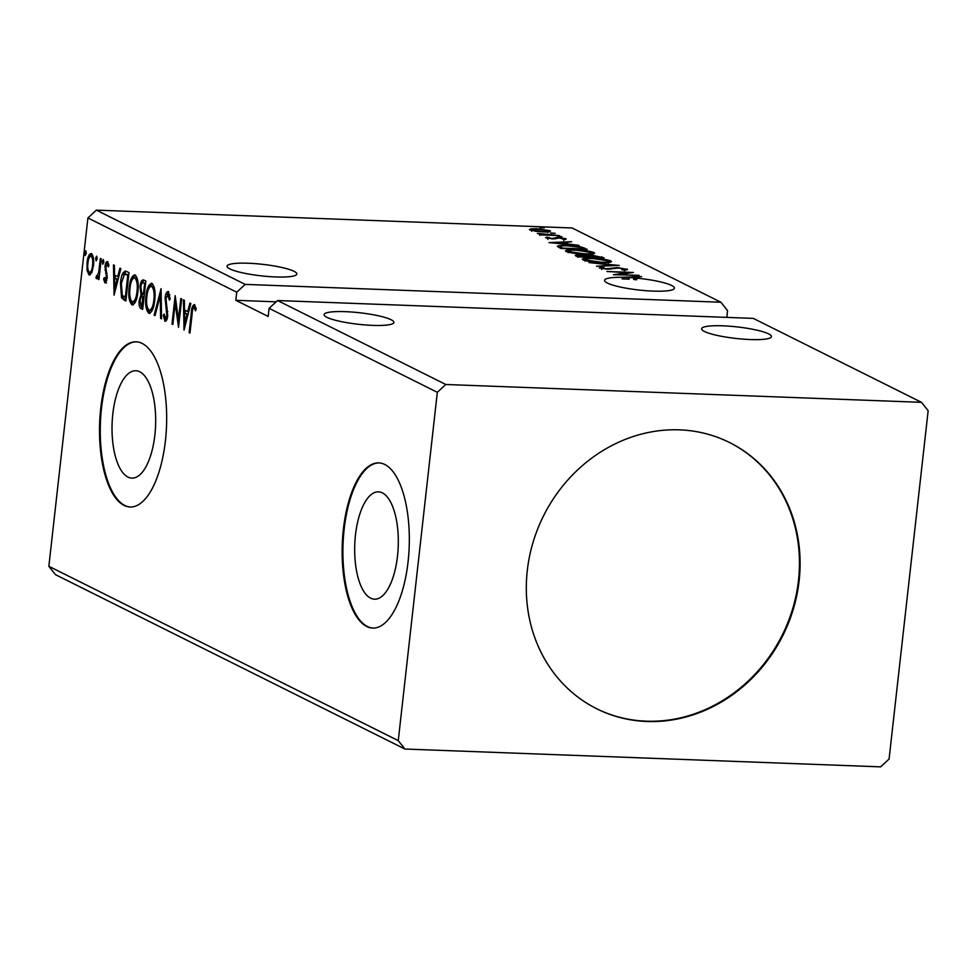 <?xml version="1.0" encoding="UTF-8"?>
<svg xmlns="http://www.w3.org/2000/svg" width="977" height="977" viewBox="0 0 977 977"><rect width="100%" height="100%" fill="white"/><g stroke="black" fill="none" stroke-linecap="round" stroke-linejoin="round"><path stroke-width="1.47" d="M768.63 333.89A35.123 5.801 6.4 0 0 729.843 326.22A35.123 5.801 6.4 0 0 701.633 328.76A35.123 5.801 6.4 0 0 704.454 331.472A35.123 5.801 6.4 0 0 743.241 339.141A35.123 5.801 6.4 0 0 771.451 336.601A35.123 5.801 6.4 0 0 768.63 333.89M326.904 317.317A35.123 5.801 -173.6 0 1 324.083 314.606A35.123 5.801 -173.6 0 1 352.294 312.066A35.123 5.801 -173.6 0 1 391.081 319.723A35.123 5.801 -173.6 0 1 393.902 322.434A35.123 5.801 -173.6 0 1 365.691 324.975A35.123 5.801 -173.6 0 1 326.904 317.317M294.028 271.301A35.123 5.801 6.4 0 0 255.229 263.643A35.123 5.801 6.4 0 0 227.03 266.171A35.123 5.801 6.4 0 0 229.839 268.895A35.123 5.801 6.4 0 0 268.638 276.552A35.123 5.801 6.4 0 0 296.837 274.012A35.123 5.801 6.4 0 0 294.028 271.301M636.882 278.152A35.123 5.801 -173.6 0 1 671.578 285.455A35.123 5.801 -173.6 0 1 674.399 288.166A35.123 5.801 -173.6 0 1 646.188 290.706A35.123 5.801 -173.6 0 1 607.389 283.049A35.123 5.801 -173.6 0 1 604.58 280.338A35.123 5.801 -173.6 0 1 622.361 277.297L641.633 276.601L635.27 277.346L636.882 278.152L636.699 279.776A35.123 5.801 -173.6 0 0 633.646 279.495L633.829 277.883L632.925 277.431L629.273 277.553L629.09 279.178A35.123 5.801 -173.6 0 0 622.19 278.921L622.361 277.297M629.273 277.553A35.123 5.801 -173.6 0 1 633.829 277.883M799.125 580.778A148.773 133.776 116.5 0 0 729.624 442.557A148.773 133.776 116.5 0 0 527.287 570.58A148.773 133.776 116.5 0 0 596.776 708.789A148.773 133.776 116.5 0 0 799.125 580.778M596.458 708.63A148.773 133.776 116.5 0 0 798.478 580.448A148.773 133.776 116.5 0 0 729.306 442.398M397.517 556.011A53.723 21.763 -87.9 0 0 378.502 491.834A53.723 21.763 -87.9 0 0 355.469 535.017A53.723 21.763 -87.9 0 0 374.484 599.194A53.723 21.763 -87.9 0 0 397.517 556.011M154.879 434.936A53.723 21.763 -87.9 0 0 135.864 370.747A53.723 21.763 -87.9 0 0 112.819 413.943A53.723 21.763 -87.9 0 0 131.834 478.119A53.723 21.763 -87.9 0 0 154.879 434.936M165.443 440.554A82.654 33.487 -87.9 0 0 136.194 341.816A82.654 33.487 -87.9 0 0 100.741 408.264A82.654 33.487 -87.9 0 0 129.99 507.002A82.654 33.487 -87.9 0 0 165.443 440.554M136.56 341.84A82.654 33.487 -87.9 0 0 101.498 408.288A82.654 33.487 -87.9 0 0 130.368 507.014M408.093 561.628A82.654 33.487 -87.9 0 0 378.832 462.89A82.654 33.487 -87.9 0 0 343.379 529.339A82.654 33.487 -87.9 0 0 372.64 628.077A82.654 33.487 -87.9 0 0 408.093 561.628M379.21 462.915A82.654 33.487 -87.9 0 0 344.136 529.375A82.654 33.487 -87.9 0 0 373.019 628.089M921.506 402.329L753.267 318.38L277.553 300.537L269.102 308.353L437.33 392.302L398.262 740.639L48.85 566.294L55.494 574.671L404.905 749.029L880.619 766.86L889.082 759.044L928.15 410.706L921.506 402.329L445.793 384.486L277.553 300.537M639.019 275.306L613.458 274.745L627.503 272.656L606.925 271.484L633.352 272.473L619.357 274.561L638.97 275.697M619.271 265.451L596.471 266.269L612.823 265.17L589.07 262.581L619.271 265.451M576.003 256.059C574.476 255.205 575.783 254.85 579.935 254.997L586.627 255.742L591.586 255.095L604.03 257.843L577.602 256.853L575.221 255.424M584.551 248.134L587.189 249.44L560.761 248.451L557.305 246.289C558.441 245.483 561.787 245.215 567.344 245.483C574.83 245.703 580.57 246.583 584.551 248.134L584.417 249.343M529.937 229.937L530.767 228.887L536.788 228.728L549.929 230.694C550.93 231.72 548.683 232.135 543.175 231.915L535.481 231.231L529.387 229.424M549.819 231.61L549.929 230.694L550.491 231.207M559.455 235.604L540.147 234.883L542.113 234.553L537.423 233.369L559.455 235.604M545.838 237.875L546.912 237.142L551.602 238.461L558.575 237.582L565.988 238.706L565.17 239.499L559.54 238.022L552.567 238.901L545.593 237.619M549.074 237.46L548.097 238.473M565.915 239.365L565.988 238.706L565.17 239.499M562.874 239.194L563.717 238.669M96.381 210.14L572.095 227.971L720.916 302.235L245.203 284.392L96.381 210.14L87.918 217.956L48.85 566.294M549.001 242.589L571.655 241.685L565.292 242.43L568.48 244.018L579.056 245.386L549.001 242.589M557.427 236.471L561.836 236.629L557.305 236.349M539.866 227.702L544.262 227.873L539.731 227.58M550.747 233.137L555.156 233.295L550.625 233.014M566.233 251.492C564.865 250.063 568.016 249.501 575.709 249.819C583.196 250.075 589.278 250.967 593.943 252.506C595.237 253.91 592.111 254.472 584.539 254.167C577.065 253.91 570.959 253.031 566.233 251.492L565.463 250.784M593.808 253.727L593.943 252.506L594.675 253.19M583.074 259.894C581.706 258.465 584.857 257.904 592.55 258.221C600.037 258.478 606.119 259.369 610.784 260.908C612.078 262.312 608.952 262.874 601.38 262.569C593.906 262.325 587.8 261.433 583.074 259.894L582.304 259.186M610.649 262.129L610.784 260.908L611.517 261.592M627.051 269.75L627.124 269.066C627.832 269.689 626.745 270.043 623.9 270.116L621.848 269.713L624.486 268.993L618.417 268.028L607.474 269.225L599.292 267.991L601.576 267.063L603.884 267.466L602.003 268.101L606.497 268.785L617.586 267.6L627.527 269.444M624.523 270.824L624.486 268.993M601.612 269.518L601.942 268.687M445.793 384.486L437.33 392.302M726.803 317.391L727.56 310.613L720.916 302.235M276.161 301.832L235.836 300.318L268.186 316.463L269.102 308.353M235.836 300.318L236.739 292.208L87.918 217.956M91.765 272.73L89.029 274.989L87.075 270.409L87.051 262.618C87.686 256.731 89.151 253.702 91.435 253.544C93.45 255.84 94.122 259.931 93.438 265.805L91.765 272.73M96.955 276.247L98.689 272.4L100.399 258.392L101.278 258.832L98.946 279.556L98.079 279.117L98.421 276.064L96.528 278.726L95.941 277.688L96.601 275.685L98.604 276.332M105.174 280.35L106.334 276.002L105.003 266.623C105.357 263.289 106.2 261.604 107.507 261.555L108.984 265.255L108.264 266.929L107.323 264.156L105.882 266.953L107.214 278.323L104.942 282.927L103.599 279.141L104.307 277.615L105.174 280.35L106.847 280.448M126.375 271.35L129.001 272.668L125.825 301.026L121.527 297.802L120.489 283.012C121.27 274.757 123.236 270.873 126.375 271.35L125.264 271.044M145.842 281.071L142.666 309.428L141.054 308.622C139.357 307.547 138.758 304.775 139.235 300.293L140.981 294.798L140.004 286.652C140.541 281.974 141.726 279.74 143.582 279.947L145.842 281.071M161.083 288.679L161.535 318.844L160.582 318.368L160.24 295.481L155.074 315.62L154.134 315.144L161.083 288.679M180.83 298.535L181.698 298.962L178.522 327.319L175.225 303.346L172.856 324.486L171.989 324.059L175.164 295.701L178.461 319.626L180.83 298.535M196.169 308.219L194.13 307.474C192.909 308.341 192.225 310.576 192.103 314.179L189.99 333.035L189.111 332.607L191.26 313.458C191.492 308.134 192.554 305.166 194.447 304.555L196.218 308.891L195.534 310.857L193.947 307.425L195.315 307.511M184.03 330.067L183.444 299.829L184.384 300.305L184.531 309.978L187.718 311.565L189.892 303.053L190.845 303.529L184.03 330.067M169.803 294.688L168.081 294.468L165.968 298.486L167.714 315.705C167.311 319.381 166.395 321.262 164.942 321.311L163.293 315.424L164.173 314.02L165.284 318.404L166.823 315.388L165.101 298.009C165.589 293.772 166.676 291.61 168.349 291.537L170.193 298.999L169.326 300.086L167.836 294.407L169.094 294.517M165.284 318.404L167.201 318.478M154.72 300.342C153.877 308.463 151.875 312.75 148.736 313.226C145.927 309.978 145.011 304.274 145.988 296.129C146.843 288.007 148.846 283.757 152.009 283.379C154.757 286.64 155.661 292.282 154.72 300.342M149.322 313.385L149.945 313.263M151.362 283.208L152.009 283.379M137.879 291.94C137.036 300.049 135.034 304.348 131.895 304.812C129.086 301.575 128.182 295.872 129.147 287.726C130.002 279.593 132.005 275.343 135.168 274.977C137.916 278.225 138.819 283.88 137.879 291.94M132.481 304.983L133.104 304.861M134.521 274.806L135.168 274.977M114.065 295.152L113.466 264.914L114.419 265.39L114.565 275.062L117.741 276.65L119.927 268.138L120.867 268.614L114.065 295.152M103.806 262.202L102.817 264.205L102.353 261.482L103.342 259.479L103.806 262.202M97.126 258.881L96.137 260.871L95.673 258.148L96.674 256.145L97.126 258.881M86.245 253.446L85.255 255.449L84.791 252.713L85.781 250.723L86.245 253.446M236.739 292.208L245.203 284.392M398.262 740.639L404.905 749.029M190.026 332.644L189.111 332.607M193.654 307.547L194.838 304.861M196.084 308.219L194.655 308.17M185.325 325.036L185.3 323.216M185.141 313.092L185.105 310.259M188.769 311.602L187.718 311.565M188.121 314.142L184.58 313.067L184.726 323.192L187.01 314.289L184.58 313.067M185.789 323.24L184.726 323.192M188.072 314.325L187.01 314.289M179.133 321.824L178.852 319.638M176.349 303.383L175.225 303.346M172.905 324.095L171.989 324.059M175.823 303.371L176.068 301.197M179.377 319.662L178.461 319.626M166.029 320.993L165.137 318.307M164.319 315.461L163.293 315.424M167.018 318.526L165.687 318.429M167.739 315.424L166.823 315.388M167.775 311.504L166.713 311.468M167.214 308.146L165.956 308.109M166.017 298.046L165.101 298.009M167.275 294.651L168.728 291.818M161.523 318.404L160.582 318.368M161.181 295.518L160.24 295.481M155.184 315.192L154.134 315.144M160.692 295.506L161.156 293.686M150.104 313.19L147.857 308.879M146.916 296.165L145.988 296.129M149.444 287.409L152.094 283.44M154.305 287.568L151.704 286.298C149.151 286.579 147.539 289.998 146.868 296.568C146.098 303.029 146.806 307.608 149.017 310.295L150.983 310.478L152.791 309.111M153.218 286.359L151.704 286.298C153.902 288.948 154.61 293.491 153.841 299.915L154.757 299.951M149.017 310.295C151.557 309.904 153.169 306.448 153.841 299.915M142.74 308.769L140.725 305.251M140.163 300.33L139.235 300.293M141.518 296.666L142.483 294.846L140.981 294.798M142.483 294.846L141.738 292.917M140.92 286.688L140.004 286.652M142.227 283.049L143.851 280.081M145.158 283.098L143.643 283.049C142.276 282.304 141.347 283.648 140.871 287.091L141.677 292.844L143.46 294.089L144.645 283.55L143.643 283.049L145.585 283.318M144.083 296.776L142.691 296.776C141.384 296.104 140.529 297.399 140.114 300.684L141.213 305.63L142.117 306.082L142.691 296.776L144.071 296.825M143.033 306.119L142.117 306.082M144.046 297.032L143.13 296.996M144.376 294.126L143.46 294.089M145.561 283.574L144.645 283.55M133.263 304.787L131.016 300.476M130.075 287.763L129.147 287.726M132.603 279.007L135.253 275.025M137.464 279.166L134.875 277.895C132.31 278.176 130.698 281.596 130.026 288.166C129.257 294.627 129.978 299.206 132.176 301.893L134.142 302.064L135.95 300.708M136.377 277.957L134.875 277.895C137.061 280.546 137.769 285.076 137 291.512L137.916 291.549M132.176 301.893C134.716 301.502 136.328 298.046 137 291.512M125.899 300.366L123.041 297.851L121.527 297.802M123.041 297.851L122.113 295.017M121.404 283.049L120.489 283.012M123.627 275.038L126.057 271.215M128.744 274.916L125.972 274.293M125.276 297.68L127.804 275.135L124.458 274.232L121.356 283.452L122.284 295.347L126.192 297.716M128.72 275.172L127.804 275.135M126.57 274.158L124.458 274.232M115.347 290.12L115.323 288.3M115.176 278.176L115.127 275.343M118.803 276.686L117.741 276.65M118.144 279.227L114.602 278.152L114.761 288.276L117.045 279.373L114.602 278.152M115.811 288.325L114.761 288.276M118.107 279.41L117.045 279.373M106.456 282.988L105.101 279.202M104.588 279.178L103.599 279.141M106.823 280.448L105.431 280.362M107.238 278.018L106.334 277.981M107.336 276.039L106.334 276.002M106.053 270.018L104.93 269.97M105.919 266.66L105.003 266.623M106.981 264.144L107.971 261.958M103.855 261.543L102.353 261.482M98.995 279.153L98.079 279.117M99.336 276.1L98.421 276.064M98.03 278.787L97.444 277.737L95.941 277.688M97.444 277.737L97.92 276.308M98.335 276.308L97.187 276.259M98.97 276.088L99.422 275.282M99.752 272.449L98.689 272.4M97.175 258.209L95.673 258.148M90.287 274.879L88.87 272.046M88.199 270.446L87.075 270.409M87.979 262.654L87.051 262.618M89.957 256.45L91.679 253.69M93.133 256.548L91.985 256.121M90.837 272.498L92.033 272.094M92.668 256.145L91.154 256.084C89.457 256.316 88.382 258.624 87.93 263.033C87.393 267.417 87.857 270.544 89.322 272.449L91.166 272.583M93.487 265.39L92.571 265.353C93.108 260.981 92.632 257.891 91.154 256.084L92.314 256.047M89.322 272.449C91.032 272.131 92.119 269.774 92.571 265.353M86.294 252.774L84.791 252.713M565.158 243.615L565.292 242.43M562.96 242.516L555.302 242.785L565.39 243.725L562.96 242.516M546.79 238.205L546.912 237.142M555.742 238.815L555.876 237.619M530.621 230.23L530.767 228.887M531.268 230.425L531.879 230.377M537.68 229.168C533.54 228.984 531.757 229.277 532.306 230.035L542.32 231.476C546.448 231.647 548.195 231.366 547.56 230.609L537.68 229.168M531.769 231.305L531.952 229.693L532.233 230.67M547.743 232.587L547.56 230.609M558.502 247.315L560.2 247.12M562.593 248.121L583.611 248.903L579.666 247.254L568.199 245.911C563.644 245.691 560.993 245.923 560.261 246.607L562.557 248.512M560.09 248.121L560.261 246.607M566.758 251.724L568.321 251.516M591.781 253.422L593.186 253.873M576.564 250.246C570.483 250.002 567.93 250.442 568.907 251.577L583.66 253.727C589.717 253.983 592.245 253.544 591.268 252.42L576.564 250.246M568.187 252.677L568.37 251.052L568.822 252.335M591.659 254.582L591.268 252.42M577.102 256.609L577.981 256.585M587.8 256.78L588.997 256.707M601.649 257.757L601.759 256.719M577.908 257.305L578.079 255.681L579.434 256.524L587.91 256.841L580.851 255.437C578.372 255.339 577.602 255.559 578.531 256.072L578.445 256.89M590.181 256.719L600.44 257.305L592.465 255.534L589.107 256.035L590.108 257.317M583.599 260.126L585.15 259.919M608.622 261.824L610.027 262.276M593.405 258.649C587.324 258.404 584.759 258.844 585.748 259.98L600.501 262.129C606.558 262.386 609.086 261.946 608.109 260.822L593.405 258.649M585.028 261.079L585.211 259.455L585.663 260.737M608.5 262.984L608.109 260.822M601.405 268.59L601.576 267.063M610.833 269.176L610.943 268.223M627.417 273.438L627.503 272.656M622.19 278.921L629.151 278.665M633.768 278.506L635.148 278.457M636.699 279.776L635.087 278.958L635.27 277.346M192.176 313.495L191.26 313.458M142.569 308.683L141.054 308.622M125.618 300.22L124.103 300.171M128.378 274.732L126.863 274.671M107.067 273.487L105.699 273.438M100.533 265.39L99.617 265.365M554.167 238.925L554.264 238.058M561.958 248.5L562.031 247.828M548.012 237.79L547.828 239.414M563.912 238.852L563.729 240.476M539.841 233.735L539.658 235.359"/></g></svg>
